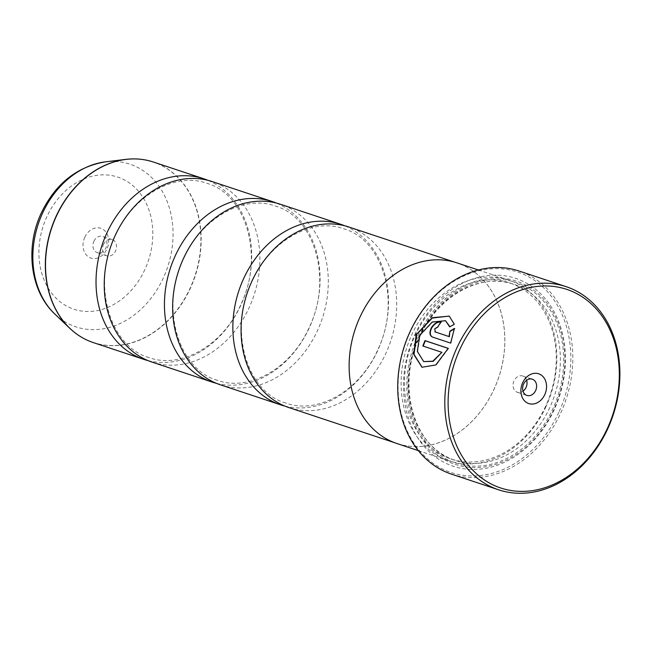<?xml version="1.0" encoding="UTF-8"?>
<svg xmlns="http://www.w3.org/2000/svg" width="652" height="652" viewBox="0 0 652 652"><rect width="100%" height="100%" fill="white"/><g stroke="black" fill="none" stroke-linecap="round" stroke-linejoin="round"><path stroke-width="0.49" stroke-dasharray="3.26 2.44" d="M152.055 362.104A95.143 75.665 108.4 0 0 249.04 307.899A95.143 75.665 108.4 0 0 212.063 181.533M220.474 384.843A95.143 75.665 108.4 0 0 317.459 330.637A95.143 75.665 108.4 0 0 280.474 204.263M288.885 407.573A95.143 75.665 108.4 0 0 385.87 353.376A95.143 75.665 108.4 0 0 348.893 227.002M449.236 316.138L454.64 324.435L449.668 326.905M445.838 320.89L432.545 322.21L420.084 335.43L417.671 351.583L424.044 361.77M448.576 348.527L436.106 365.153L421.999 367.247M440.85 322.064L441.233 322.169A107.034 85.127 108.4 0 0 438.177 327.06L435.063 328.999L435.34 332.072M454.379 328.844L450.972 343.27L431.893 336.815M84.801 237.222A15.697 12.486 -71.6 0 1 102.388 228.958A15.697 12.486 -71.6 0 1 106.904 249.129A15.697 12.486 -71.6 0 1 89.316 257.385A15.697 12.486 -71.6 0 1 84.801 237.222M93.929 241.289A8.566 6.813 -71.6 0 1 102.657 236.407A8.566 6.813 -71.6 0 1 105.991 247.784A8.566 6.813 -71.6 0 1 97.262 252.666A8.566 6.813 -71.6 0 1 93.929 241.289M103.505 244.476A8.566 6.813 -71.6 0 1 112.234 239.594A8.566 6.813 -71.6 0 1 115.567 250.971A8.566 6.813 -71.6 0 1 106.838 255.845A8.566 6.813 -71.6 0 1 103.505 244.476M526.637 380.263A8.566 6.813 108.4 0 0 522.733 376A8.566 6.813 108.4 0 0 514.004 380.882A8.566 6.813 108.4 0 0 517.338 392.26A8.566 6.813 108.4 0 0 523.01 391.176M558.813 412.357A105.608 83.994 -71.6 0 1 440.483 467.916A105.608 83.994 -71.6 0 1 410.108 332.259A105.608 83.994 -71.6 0 1 528.43 276.701A105.608 83.994 -71.6 0 1 558.813 412.357M451.526 474.151A107.034 85.127 108.4 0 0 560.638 413.172A107.034 85.127 108.4 0 0 519.033 271.004M545.691 406.139A92.812 73.815 -71.6 0 1 451.086 459.016A92.812 73.815 -71.6 0 1 415.014 335.747A92.812 73.815 -71.6 0 1 509.619 282.87A92.812 73.815 -71.6 0 1 545.691 406.139M546.001 406.587A95.192 75.705 -71.6 0 1 448.967 460.817A95.192 75.705 -71.6 0 1 411.966 334.386A95.192 75.705 -71.6 0 1 509 280.156A95.192 75.705 -71.6 0 1 546.001 406.587M414.762 334.761A98.998 78.729 -71.6 0 1 525.683 282.683A98.998 78.729 -71.6 0 1 554.151 409.855A98.998 78.729 -71.6 0 1 443.238 461.934A98.998 78.729 -71.6 0 1 414.762 334.761M417.802 336.122A96.618 76.838 -71.6 0 1 526.058 285.291A96.618 76.838 -71.6 0 1 553.85 409.407A96.618 76.838 -71.6 0 1 445.593 460.231A96.618 76.838 -71.6 0 1 417.802 336.122M147.996 360.597A95.143 75.665 108.4 0 0 240.832 305.177A95.143 75.665 108.4 0 0 207.906 180.319M396.97 443.539A95.192 75.705 108.4 0 0 494.004 389.309A95.192 75.705 108.4 0 0 457.003 262.878M216.415 383.327A95.143 75.665 108.4 0 0 309.244 327.907A95.143 75.665 108.4 0 0 276.326 203.049M284.834 406.066A95.143 75.665 108.4 0 0 377.663 350.646A95.143 75.665 108.4 0 0 344.737 225.788M360.002 317.125A95.143 75.665 108.4 0 0 396.986 443.499A95.143 75.665 108.4 0 0 493.971 389.293A95.143 75.665 108.4 0 0 456.995 262.919A95.143 75.665 108.4 0 0 360.002 317.125M442.186 352.496L422.838 346M93.326 342.593A95.143 75.665 108.4 0 0 190.311 288.388A95.143 75.665 108.4 0 0 153.334 162.014M140.367 159.243A95.094 75.624 -71.6 0 1 190.066 288.298A95.094 75.624 -71.6 0 1 81.28 337.051M549.799 407.508A92.812 73.815 -71.6 0 1 455.194 460.385A92.812 73.815 -71.6 0 1 419.114 337.108A92.812 73.815 -71.6 0 1 513.727 284.231A92.812 73.815 -71.6 0 1 549.799 407.508M418.812 336.66A95.192 75.705 -71.6 0 1 525.463 286.587A95.192 75.705 -71.6 0 1 552.839 408.861A95.192 75.705 -71.6 0 1 446.188 458.943A95.192 75.705 -71.6 0 1 418.812 336.66M54.915 314.117A85.705 68.158 108.4 0 0 163.293 278.037A85.705 68.158 108.4 0 0 105.518 161.835M144.866 269.578A69.617 55.371 -71.6 0 1 66.863 306.204A69.617 55.371 -71.6 0 1 46.838 216.766A69.617 55.371 -71.6 0 1 124.842 180.148A69.617 55.371 -71.6 0 1 144.866 269.578M148.998 357.581C110.09 346.897 91.19 284.997 115.217 235.991C133.44 194.712 175.698 171.761 206.904 183.326C245.82 194.011 264.72 255.918 240.686 304.916C222.462 346.196 180.205 369.146 148.998 357.581M217.418 380.32C178.501 369.635 159.61 307.728 183.636 258.73C201.859 217.442 244.117 194.492 275.323 206.065C314.231 216.749 333.131 278.648 309.105 327.646C290.882 368.934 248.624 391.885 217.418 380.32M285.837 403.05C246.921 392.365 228.021 330.466 252.055 281.46C270.27 240.18 312.528 217.23 343.734 228.795C382.651 239.48 401.55 301.387 377.524 350.385C359.301 391.673 317.043 414.623 285.837 403.05M112.234 239.594L102.657 236.407M522.733 376L532.317 379.187M509.619 282.87L513.727 284.231C480.614 272.194 437.761 295.975 419.603 337.198C395.658 386.017 414.183 448.666 455.194 460.385L451.086 459.016M418.323 450.638L448.967 460.817M394.713 442.741L396.986 443.499M454.721 262.169L456.995 262.919M478.356 269.977L509 280.156M517.338 392.26L526.914 395.438M106.838 255.845L97.262 252.666"/><path stroke-width="0.98" d="M276.326 203.049A95.143 75.665 108.4 0 0 272.267 201.541L212.063 181.533A95.143 75.665 108.4 0 0 115.078 235.739A95.143 75.665 108.4 0 0 152.055 362.104L212.259 382.113A95.143 75.665 108.4 0 0 216.415 383.327M344.737 225.788A95.143 75.665 108.4 0 0 340.686 224.272L280.474 204.263A95.143 75.665 108.4 0 0 183.489 258.469A95.143 75.665 108.4 0 0 220.474 384.843L280.678 404.851A95.143 75.665 108.4 0 0 284.834 406.066M454.721 262.169L348.893 227.002A95.143 75.665 108.4 0 0 251.908 281.208A95.143 75.665 108.4 0 0 288.885 407.573L394.713 442.741M422.154 367.329L414.02 354.386L416.75 334.329L432.309 318.046L449.114 316.09M449.937 326.75L445.503 320.702L449.668 326.905L454.297 324.256L449.236 316.138L432.309 317.695L416.18 334.663L413.71 354.354L421.999 367.247L435.772 364.965L448.242 348.347L425.006 340.621A107.034 85.127 108.4 0 0 422.838 346L441.852 352.316L432.83 361.192L423.702 361.591L417.329 351.395L419.749 335.25L432.211 322.031L445.503 320.702M435.34 332.072L434.729 328.82L437.834 326.88A107.034 85.127 -71.6 0 1 440.899 321.982C437.508 321.387 434.346 323.294 431.396 327.712C429.195 332.414 429.529 335.519 432.39 337.027L450.638 343.091L454.411 328.453L449.896 331.167L449.024 336.554L434.835 331.819L449.024 336.554M431.893 336.815L432.39 337.027M432.732 337.214C429.864 335.698 429.529 332.593 431.73 327.891C434.672 323.473 437.842 321.566 441.233 322.169M460.035 348.983A104.654 83.236 108.4 0 0 490.141 483.425A104.654 83.236 108.4 0 0 607.395 428.372A104.654 83.236 108.4 0 0 577.297 293.93A104.654 83.236 108.4 0 0 460.035 348.983M607.705 428.812A107.034 85.127 -71.6 0 1 498.593 489.799A107.034 85.127 -71.6 0 1 456.995 347.63A107.034 85.127 -71.6 0 1 566.099 286.652A107.034 85.127 -71.6 0 1 607.705 428.812M544.77 394.631A15.697 12.486 108.4 0 0 540.255 374.468A15.697 12.486 108.4 0 0 522.668 382.724A15.697 12.486 108.4 0 0 527.183 402.887A15.697 12.486 108.4 0 0 544.77 394.631M535.642 390.564A8.566 6.813 108.4 0 0 532.317 379.187A8.566 6.813 108.4 0 0 523.589 384.069A8.566 6.813 108.4 0 0 526.914 395.438A8.566 6.813 108.4 0 0 535.642 390.564M523.01 391.176A8.566 6.813 108.4 0 0 526.066 387.378A8.566 6.813 108.4 0 0 526.637 380.263M566.099 286.652L519.033 271.004A107.034 85.127 108.4 0 0 409.921 331.99A107.034 85.127 108.4 0 0 451.526 474.151L498.593 489.799M207.906 180.319A95.143 75.665 108.4 0 0 203.848 178.803A95.143 75.665 108.4 0 0 106.863 233.008A95.143 75.665 108.4 0 0 143.847 359.374A95.143 75.665 108.4 0 0 147.996 360.597M478.356 269.977L457.003 262.878A95.192 75.705 108.4 0 0 359.969 317.108A95.192 75.705 108.4 0 0 396.97 443.539L418.323 450.638M272.267 201.541A95.143 75.665 108.4 0 0 175.282 255.739A95.143 75.665 108.4 0 0 212.259 382.113M340.686 224.272A95.143 75.665 108.4 0 0 243.701 278.477A95.143 75.665 108.4 0 0 280.678 404.851M449.358 336.734L449.896 331.167M450.23 331.346L454.746 328.632M423.197 346.114A107.034 85.127 -71.6 0 1 425.34 340.809L425.006 340.621M425.34 340.809L448.217 348.404M423.702 361.591L433.164 361.371L441.852 352.316M203.848 178.803L153.334 162.014A95.143 75.665 108.4 0 0 56.349 216.219A95.143 75.665 108.4 0 0 93.326 342.593C84.564 339.659 76.732 334.908 69.813 328.331A95.094 75.624 -71.6 0 1 56.17 216.171A95.094 75.624 -71.6 0 1 125.958 159.365A95.094 75.624 -71.6 0 1 140.367 159.243M81.28 337.051A95.094 75.624 -71.6 0 1 69.813 328.331L54.915 314.117C30.025 290.988 25.012 247.304 41.288 212.992C55.51 183.709 76.92 166.659 105.518 161.835A85.705 68.158 108.4 0 0 42.616 213.033A85.705 68.158 108.4 0 0 54.915 314.117M93.326 342.593L143.847 359.374M105.518 161.835L125.958 159.365C135.437 158.24 144.557 159.121 153.334 162.014"/></g></svg>
